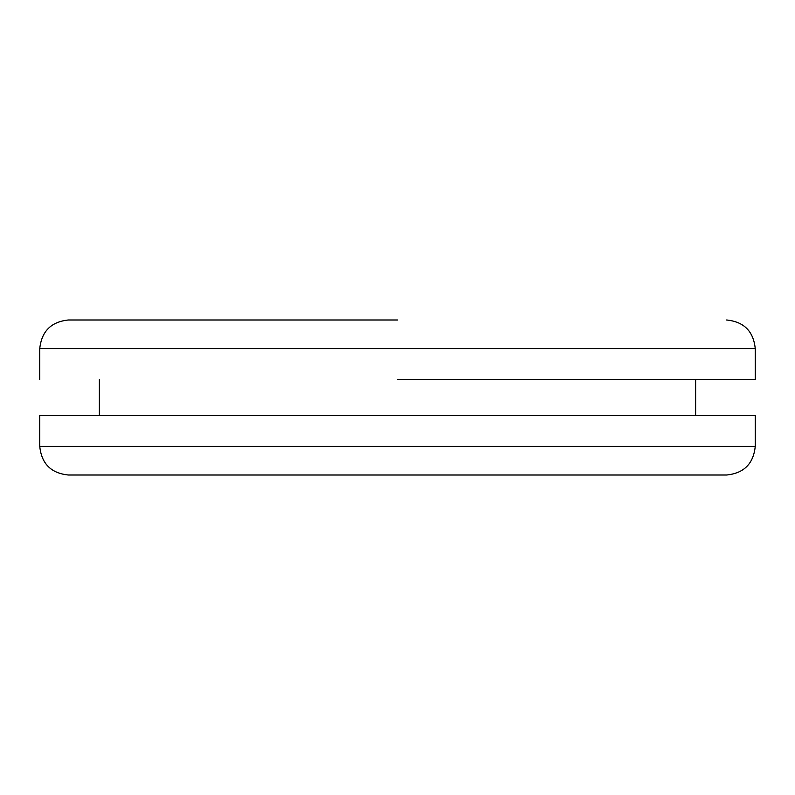 <?xml version="1.0" encoding="UTF-8"?>
<svg xmlns="http://www.w3.org/2000/svg" width="795" height="795" viewBox="0 0 795 795"><rect width="100%" height="100%" fill="white"/><g stroke="black" fill="none" stroke-linecap="round" stroke-linejoin="round"><path stroke-width="1.19" d="M397.5 415.387L755.25 415.387L39.75 415.387L39.75 446.392C41.529 463.724 51.069 473.264 68.37 475.012L159 475.012M754.584 379.613L397.5 379.613M397.5 319.988L68.37 319.988C51.138 321.776 41.598 331.316 39.75 348.608L39.75 379.613M755.25 415.387L755.25 446.392C753.471 463.724 743.931 473.264 726.63 475.012L68.37 475.012M755.141 446.392L39.75 446.392M755.25 379.613L755.25 348.608L39.75 348.608M695.625 415.387L695.625 379.613M99.375 415.387L99.375 379.613M755.25 348.608C753.471 331.276 743.931 321.736 726.63 319.988"/></g></svg>
